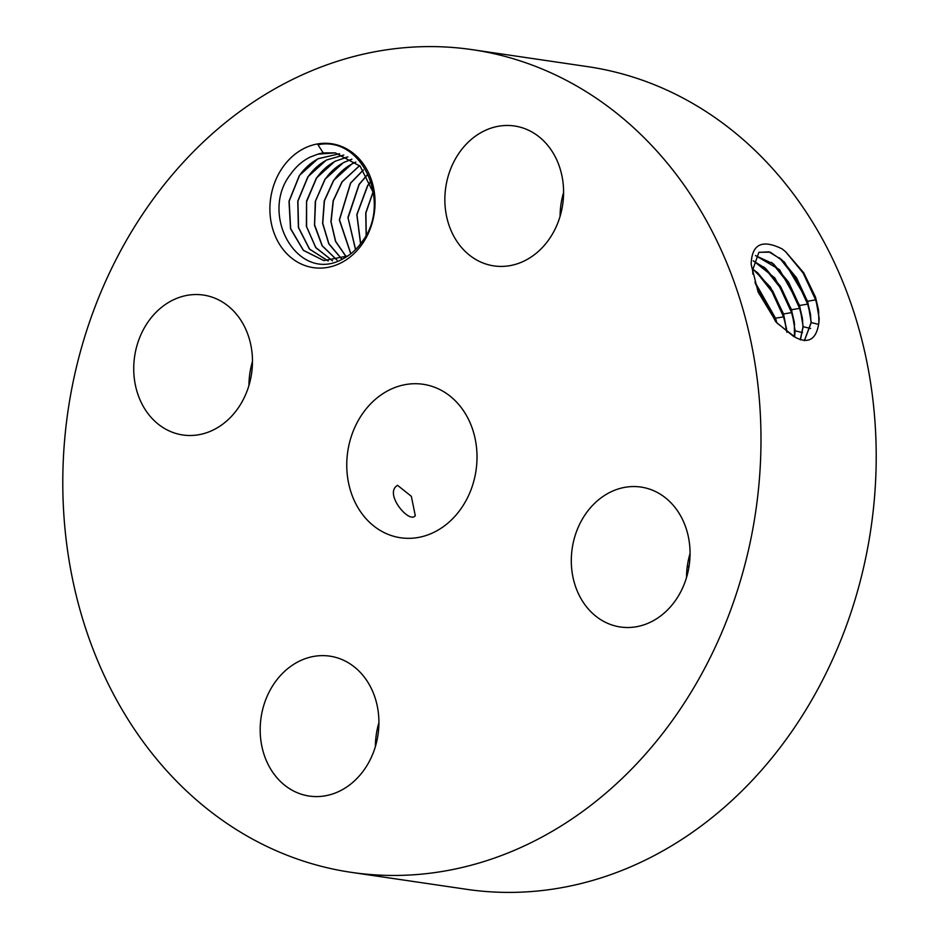 <?xml version="1.0" encoding="UTF-8"?>
<svg xmlns="http://www.w3.org/2000/svg" width="939" height="939" viewBox="0 0 939 939"><rect width="100%" height="100%" fill="white"/><g stroke="black" fill="none" stroke-linecap="round" stroke-linejoin="round"><path stroke-width="1.41" d="M351.386 872.366L466.601 889.315A415.777 347.5 -81.6 0 0 844.501 630.773A415.777 347.5 -81.6 0 0 747.902 143.796A415.777 347.5 -81.6 0 0 587.614 66.634L472.399 49.685A415.777 347.5 -81.6 0 0 94.499 308.227A415.777 347.5 -81.6 0 0 191.098 795.204A415.777 347.5 -81.6 0 0 351.386 872.366A415.777 347.5 -81.6 0 0 729.274 613.824A415.777 347.5 -81.6 0 0 632.686 126.847A415.777 347.5 -81.6 0 0 472.399 49.685M363.193 242.614A62.62 52.338 -81.6 0 0 355.728 155.369A62.62 52.338 -81.6 0 0 281.747 168.774A62.62 52.338 -81.6 0 0 289.224 256.03A62.62 52.338 -81.6 0 0 363.193 242.614M676.667 598.718A70.707 59.098 -81.6 0 0 640.973 487.071A70.707 59.098 -81.6 0 0 584.692 515.347A70.707 59.098 -81.6 0 0 620.386 626.994A70.707 59.098 -81.6 0 0 676.667 598.718M370.694 523.375A77.573 64.838 -81.6 0 0 400.601 537.765A77.573 64.838 -81.6 0 0 471.096 489.536A77.573 64.838 -81.6 0 0 453.079 398.676A77.573 64.838 -81.6 0 0 423.172 384.286A77.573 64.838 -81.6 0 0 352.677 432.515A77.573 64.838 -81.6 0 0 370.694 523.375M466.671 252.779A70.707 59.098 -81.6 0 0 493.937 265.901A70.707 59.098 -81.6 0 0 558.2 221.933A70.707 59.098 -81.6 0 0 541.78 139.113A70.707 59.098 -81.6 0 0 514.513 125.99A70.707 59.098 -81.6 0 0 450.251 169.959A70.707 59.098 -81.6 0 0 466.671 252.779M239.081 406.704A70.707 59.098 -81.6 0 0 203.387 295.057A70.707 59.098 -81.6 0 0 147.118 323.333A70.707 59.098 -81.6 0 0 182.812 434.98A70.707 59.098 -81.6 0 0 239.081 406.704M357.102 669.272A70.707 59.098 -81.6 0 0 329.847 656.15A70.707 59.098 -81.6 0 0 265.573 700.118A70.707 59.098 -81.6 0 0 282.005 782.938A70.707 59.098 -81.6 0 0 309.26 796.061A70.707 59.098 -81.6 0 0 373.522 752.092A70.707 59.098 -81.6 0 0 357.102 669.272M815.521 297.17L803.725 272.78L785.837 251.957L782.152 248.917C762.092 239.011 751.763 244.14 751.153 264.305L758.09 291.97L776.835 322.934L795.591 337.477C808.89 344.19 816.66 339.12 818.914 322.288L819.195 318.544L815.521 297.17L818.479 309.811L818.914 322.288M690.048 553.564A70.707 59.098 -81.6 0 0 686.526 577.45M563.6 192.472A70.707 59.098 -81.6 0 0 560.078 216.357M252.474 361.55A70.707 59.098 -81.6 0 0 248.952 385.436M378.922 722.643A70.707 59.098 -81.6 0 0 375.4 746.528M318.004 154.125L310.023 157.153C302.558 160.874 296.161 166.449 290.855 173.879C258.26 214.679 298.449 284.705 343.134 258.73C350.846 254.692 357.395 248.694 362.806 240.736C391.575 202.754 362.513 135.521 317.969 144.747L323.239 152.916A54.133 45.248 -81.6 0 0 318.004 154.125L335.387 152.881M415.284 515.628L411.317 496.285L397.526 485.31L396.27 486.261C385.084 495.334 409.756 524.091 415.284 515.628L414.404 516.38M804.394 340.728L811.249 322.605L807.657 301.219L784.358 261.958L770.25 252.145L758.876 252.309L752.573 270.35L752.949 274.294M776.33 322.347L793.385 336.268M785.661 251.805L803.068 272.932L815.674 299.881L818.785 312.229M323.239 152.916L335.317 152.869L360.13 166.168L373.616 193.281M804.336 340.728L811.061 322.699L810.427 313.966L807.47 301.325L796.518 277.756L781.401 259.469L768.865 251.84L758.782 252.368M687.148 567.473A93.337 78.007 -81.6 0 0 689.156 565.583M347.817 255.948L323.826 260.608L303.32 250.349L290.515 228.693L289.001 201.216L299.318 175.558L317.828 158.844L339.542 153.726M323.908 260.619L303.438 250.337L290.667 228.67L289.153 201.216L299.482 175.581C304.67 168.151 311.02 162.482 318.521 158.585L339.625 153.75M779.558 257.92L795.861 278.543L807.646 304.13L810.733 316.373M800.368 339.883L803.185 326.713L799.617 305.457L779.558 269.693L755.543 255.525M800.251 339.836L802.998 326.807L802.376 318.121L799.441 305.574L788.56 282.146L773.536 263.965L755.472 255.619M328.204 260.983L309.565 249.093L298.543 227.473L297.921 201.157L308.015 176.825C313.215 169.407 319.553 163.738 327.054 159.841L343.791 155.076M328.122 260.983L309.459 249.117L298.391 227.496L297.757 201.169L307.851 176.814L326.361 160.088L343.709 155.052M771.694 262.415L787.903 282.932L799.617 308.368L802.681 320.528M794.594 336.96L795.133 330.821L791.589 309.706L774.839 277.956L753.301 260.772M794.441 336.878L794.324 322.277L791.413 309.811L780.602 286.524L765.672 268.46L753.266 260.925M332.594 260.819L315.809 247.544L306.607 226.675L306.607 201.662L316.549 178.081C321.748 170.652 328.098 164.994 335.587 161.097L347.876 156.895M332.512 260.819L315.739 247.638L306.36 226.229L306.56 201.099L316.396 178.058L334.894 161.344L347.806 156.848M763.83 266.922L779.945 287.311L791.589 312.617L794.629 324.683M787.035 332.289L783.56 313.955L770.367 287.076L752.503 268.683M786.835 332.136L783.384 314.06L772.644 290.914L757.808 272.967L752.515 268.906M366.245 234.973L365.905 212.907L373.276 191.673M366.14 235.184L365.741 212.918L373.229 191.45M336.972 260.115L322.112 245.772L314.506 225.301L315.304 201.357L324.929 179.314L343.428 162.6L351.82 159.172M337.054 260.091L322.3 245.842L314.588 224.832L315.551 201.016L325.082 179.337C330.282 171.907 336.62 166.25 344.12 162.353L351.89 159.219M755.965 271.418L771.987 291.7L783.56 316.866L786.577 328.838M370.306 182.213L367.748 185.617L356.949 214.691L360.67 243.717M370.248 182.06L367.595 185.593L356.808 214.585L360.564 243.835M776.905 322.993L775.532 318.192L754.944 282.076M776.612 322.664L775.356 318.309L755.073 282.51M341.526 258.8L328.767 243.811L322.605 223.341L324.248 200.899L333.462 180.57L351.961 163.856L355.752 162.06M341.608 258.765L328.885 243.764L322.758 223.318L324.413 200.887L333.615 180.593C338.815 173.163 345.153 167.506 352.653 163.609L355.834 162.13M755.496 283.942L775.684 321.584M366.961 175.382L359.214 184.361L348.076 217.836L355.599 249.504M366.891 175.276L359.062 184.337L347.935 217.425L355.505 249.598M346.174 256.817L335.516 241.37L330.904 221.663L333.169 200.711L341.996 181.826L359.59 165.604M346.268 256.77L335.657 241.358L331.08 221.956L333.298 200.84L342.148 181.849L359.66 165.675M363.381 170.018L350.681 183.105L339.495 219.867L350.857 253.73M363.323 169.936L350.529 183.082L339.331 219.902L350.763 253.8M807.657 301.219L815.674 299.881L815.498 297.076M752.573 270.35L751.165 264.329M811.249 322.605L818.679 324.366M799.617 305.457L807.646 304.13L807.47 301.325M803.185 326.713L810.592 328.474M791.589 309.706L799.617 308.368L799.441 305.574M795.133 330.821L802.528 332.582M783.56 313.955L791.589 312.617L791.413 309.811M793.842 336.538L794.464 336.69M775.532 318.192L783.56 316.866L783.384 314.06M775.309 321.138L775.356 318.309"/></g></svg>
